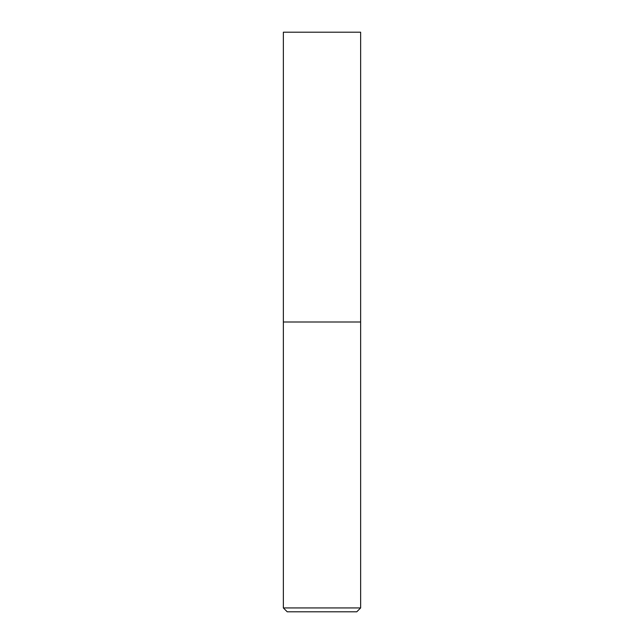 <?xml version="1.0" encoding="UTF-8"?>
<svg xmlns="http://www.w3.org/2000/svg" width="644" height="644" viewBox="0 0 644 644"><rect width="100%" height="100%" fill="white"/><g stroke="black" fill="none" stroke-linecap="round" stroke-linejoin="round"><path stroke-width="0.48" stroke-dasharray="3.22 2.42" d="M283.36 607.936L360.64 607.936M360.64 322L283.36 322L360.64 322M356.776 611.8L287.224 611.8M283.36 32.2L360.64 32.2"/><path stroke-width="0.97" d="M360.64 607.936L360.64 32.2L283.36 32.2L283.36 607.936L287.224 611.8L356.776 611.8L360.64 607.936L283.36 607.936M283.36 322L360.64 322L283.36 322"/></g></svg>
